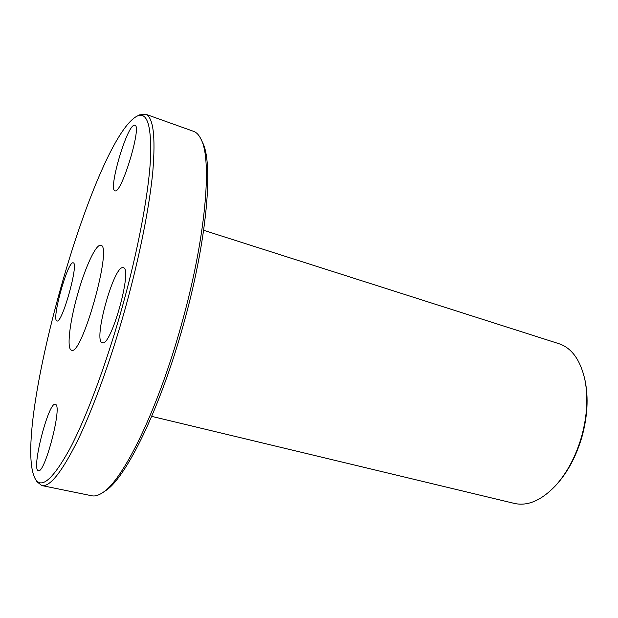 <?xml version="1.0" encoding="UTF-8"?>
<svg xmlns="http://www.w3.org/2000/svg" width="618" height="618" viewBox="0 0 618 618"><rect width="100%" height="100%" fill="white"/><g stroke="black" fill="none" stroke-linecap="round" stroke-linejoin="round"><path stroke-width="0.93" d="M555.095 486.165L556.146 485.037C567.718 472.361 576.378 456.099 582.117 436.246C587.494 416.293 588.506 397.892 585.176 381.059L584.86 379.552C588.282 396.795 587.231 415.659 581.723 436.138C575.829 456.509 566.953 473.179 555.095 486.165C541.059 500.603 527.494 506.351 514.392 503.423L151.711 416.37M203.662 230.29L558.989 343.708C571.712 347.98 580.333 359.931 584.86 379.552M35.411 479.159L37.065 481.816L41.792 485.555C49.865 487.193 61.823 472.167 77.69 440.472C93.156 408.537 110.877 359.869 125.191 308.668C139.467 257.467 149.525 206.659 152.831 171.325C155.69 135.999 153.241 116.941 145.493 114.168L139.506 114.917L136.709 116.331C147.254 110.993 151.819 125.624 150.421 160.247C148.351 195.265 137.876 251.047 122.047 307.795C106.188 364.535 86.25 417.668 69.888 448.699C53.148 479.035 41.653 489.186 35.411 479.159C10.321 435.08 92.422 141.043 136.709 116.331M145.493 114.168L193.612 131.356C196.555 132.391 199.05 135.064 201.097 139.39C212.353 160.139 205.67 238.764 181.491 324.388C157.822 410.159 122.797 480.874 102.418 492.793C98.432 495.427 94.917 496.424 91.858 495.783L41.792 485.555M77.343 295.311C84.882 267.911 96.053 243.523 100.796 245.354C112.955 245.06 81.769 356.74 71.526 350.19C66.52 349.301 69.595 322.658 77.343 295.311M122.982 267.64L123.26 267.687C133.086 268.003 110.877 347.548 102.31 342.72C92.77 341.545 113.751 265.416 122.982 267.64M55.867 404.551C62.016 408.089 44.612 474.099 38.393 470.661C30.954 470.151 48.606 401.283 55.342 404.242L55.867 404.551M73.063 262.82L73.187 262.843C79.181 262.696 62.024 324.156 56.972 320.927C51.155 320.526 67.601 261.175 73.063 262.82M133.836 125.292L134.863 125.153C142.287 125.678 121.136 195.11 114.956 190.738C108.165 190.027 125.933 128.335 133.836 125.292M102.418 492.793L105.145 490.962C125.423 479.066 160.031 409.348 183.337 324.906C207.146 240.603 213.666 163.044 202.48 142.364L201.097 139.39"/></g></svg>
